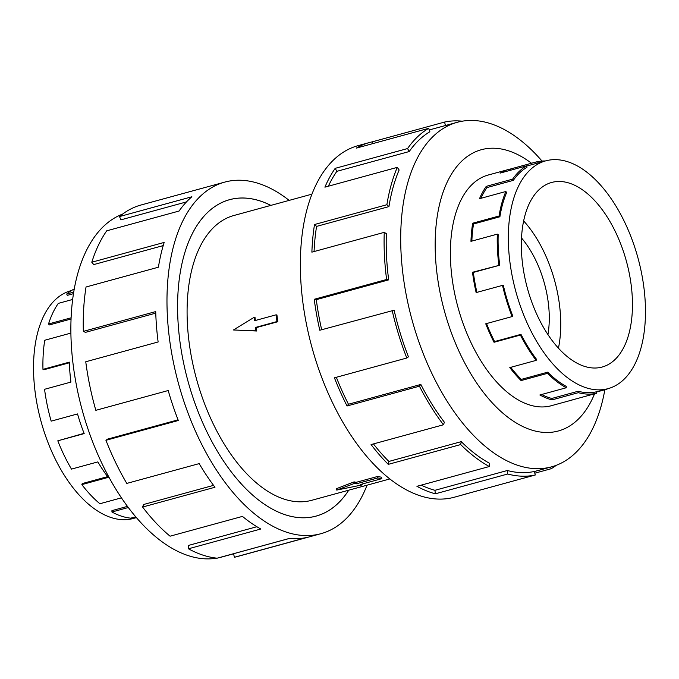<?xml version="1.0" encoding="UTF-8"?>
<svg xmlns="http://www.w3.org/2000/svg" width="679" height="679" viewBox="0 0 679 679"><rect width="100%" height="100%" fill="white"/><g stroke="black" fill="none" stroke-linecap="round" stroke-linejoin="round"><path stroke-width="1.02" d="M270.828 205.406A163.995 87.956 74.7 0 0 229.553 199.711A163.995 87.956 74.7 0 0 179.85 340.773A164.029 87.973 -105.3 0 1 229.544 199.685A164.029 87.973 -105.3 0 1 270.862 205.389M311.958 194.152L233.873 215.506A147.623 79.171 74.7 0 0 189.127 342.479A147.623 79.171 74.7 0 0 311.754 500.296L389.831 478.95M254.099 317.339L233.44 329.977L255.856 330.843L255.414 327.465L276.956 321.574L276.073 314.827L254.54 320.717L254.099 317.339L255.032 317.509A147.623 79.171 74.7 0 0 255.355 320.488M276.073 314.827L276.939 314.98A147.623 79.171 74.7 0 0 277.355 318.358A147.623 79.171 74.7 0 0 277.813 321.736L256.272 327.626A147.623 79.171 74.7 0 0 256.781 331.012L233.44 329.977M136.411 517.627L133.245 518.493A118.087 63.334 -105.3 0 1 35.155 392.25A118.087 63.334 -105.3 0 1 70.956 290.688L71.465 290.544M70.896 333.092L44.746 340.247A119.572 64.132 74.7 0 0 42.972 369.359L43.838 369.758L69.368 362.781M72.661 299.456L58.309 303.386A119.572 64.132 74.7 0 0 48.523 323.985L49.312 324.952L71.066 319.011M74.266 288.974A119.572 64.132 74.7 0 0 66.703 294.024L67.272 295.365L73.476 293.668M66.703 294.024L73.722 292.106M48.523 323.985L71.117 317.806M42.972 369.359L69.351 362.145A119.572 64.132 74.7 0 0 70.93 382.082L44.559 389.296A119.572 64.132 74.7 0 0 51.171 421.15L77.542 413.935A119.572 64.132 74.7 0 0 84.179 433.609L57.808 440.815A119.572 64.132 74.7 0 0 71.482 469.104L97.852 461.898A119.572 64.132 74.7 0 0 108.224 477.396L81.853 484.611A119.572 64.132 74.7 0 0 99.889 503.733L121.431 497.843M547.928 334.577A75.938 40.732 74.7 0 0 548.233 302.291A75.938 40.732 74.7 0 0 521.514 237.981M631.139 284.747A95.68 51.315 -105.3 0 1 602.137 367.042A95.68 51.315 -105.3 0 1 522.66 264.751A95.68 51.315 -105.3 0 1 551.662 182.456A95.68 51.315 -105.3 0 1 631.139 284.747M523.645 220.93A95.68 51.315 -105.3 0 1 559.428 304.353A95.68 51.315 -105.3 0 1 558.444 348.174M509.963 262.408A118.087 63.334 74.7 0 0 608.044 388.651A118.087 63.334 74.7 0 0 643.845 287.081A118.087 63.334 74.7 0 0 640.246 267.025A118.087 63.334 74.7 0 0 545.755 160.847A118.087 63.334 74.7 0 0 509.963 262.408M573.577 399.566A119.572 64.132 -105.3 0 1 571.82 400.101A119.572 64.132 -105.3 0 1 570.046 400.534L596.417 393.319A119.572 64.132 -105.3 0 1 578.313 392.683L551.942 399.897A119.572 64.132 -105.3 0 1 539.873 394.974L566.244 387.76A119.572 64.132 -105.3 0 1 547.461 373.357L521.082 380.571A119.572 64.132 -105.3 0 1 509.793 367.585L536.164 360.371A119.572 64.132 -105.3 0 1 520.403 335.061L494.032 342.275A119.572 64.132 -105.3 0 1 485.74 323.79L512.119 316.584A119.572 64.132 -105.3 0 1 502.519 285.375L476.14 292.581A119.572 64.132 -105.3 0 1 472.499 272.271L499.719 265.209L473.339 272.423A118.087 63.334 74.7 0 0 476.913 292.369M512.119 316.584L512.798 316.091A118.087 63.334 -105.3 0 1 503.317 285.273L502.519 285.375M486.529 323.577A118.087 63.334 74.7 0 0 494.609 341.554L494.032 342.275M536.164 360.371L536.537 359.344A118.087 63.334 -105.3 0 1 520.98 334.348L494.609 341.554M510.752 367.322A118.087 63.334 74.7 0 0 521.328 379.383L521.082 380.571M566.244 387.76L566.252 386.393A118.087 63.334 -105.3 0 1 547.698 372.168L521.328 379.383M541.596 394.507A118.087 63.334 74.7 0 0 551.798 398.463L551.942 399.897M596.417 393.319L596.043 391.885A118.087 63.334 -105.3 0 1 578.168 391.248L551.798 398.463M607.535 388.787A119.572 64.132 -105.3 0 1 606.856 389.203L596.111 392.139M233.542 553.809L221.694 557.043A178.611 95.79 -105.3 0 1 218.545 557.798M216.728 558.146A178.611 95.79 -105.3 0 1 73.332 366.108A178.611 95.79 -105.3 0 1 122.636 214.072M367.042 485.179A182.252 97.742 -105.3 0 1 320.887 533.702A182.252 97.742 -105.3 0 1 169.495 338.863A182.252 97.742 -105.3 0 1 224.741 182.108A182.252 97.742 -105.3 0 1 289.169 200.39M155.763 313.138L85.461 332.362L83.339 331.377L155.72 311.585A182.252 97.742 74.7 0 0 158.131 341.97L85.758 361.763A182.252 97.742 74.7 0 0 95.832 410.32L168.205 390.527A182.252 97.742 74.7 0 0 178.322 420.505L105.941 440.298A182.252 97.742 74.7 0 0 126.786 483.414L199.168 463.621A182.252 97.742 74.7 0 0 214.971 487.25L142.598 507.043A182.252 97.742 74.7 0 0 170.081 536.189L242.462 516.396A182.252 97.742 74.7 0 0 260.829 529L188.448 548.793A182.252 97.742 74.7 0 0 217.136 558.189L289.517 538.396A182.252 97.742 74.7 0 0 306.806 537.471L234.433 557.264A182.252 97.742 74.7 0 0 237.149 556.602L320.887 533.702M234.433 557.264L233.525 553.733L289.594 538.405M188.448 548.793L188.465 545.432L256.883 526.726M142.598 507.043L143.524 504.522L213.554 485.366M105.941 440.298L107.605 439.109L178.059 419.843M489.686 174.63A119.606 64.149 74.7 0 0 488.286 174.987A119.606 64.149 74.7 0 0 452.036 277.855A119.606 64.149 74.7 0 0 551.382 405.719A119.606 64.149 74.7 0 0 552.765 405.312M542.029 161.059A178.611 95.79 74.7 0 0 457.306 122.288A178.611 95.79 74.7 0 0 403.165 275.912A178.611 95.79 74.7 0 0 551.526 466.846A178.611 95.79 74.7 0 0 604.845 389.754M531.504 163.249A145.798 78.195 74.7 0 0 437.183 275.122A145.798 78.195 74.7 0 0 508.401 417.636A145.798 78.195 74.7 0 0 594.558 393.828M369.478 142.522L358.113 145.637A182.252 97.742 74.7 0 0 302.868 302.393A182.252 97.742 74.7 0 0 454.259 497.232L465.624 494.117A182.252 97.742 -105.3 0 1 462.908 494.787L535.281 474.994L534.381 471.464A178.611 95.79 -105.3 0 1 507.34 470.505L507.688 474.018L435.315 493.811A182.252 97.742 -105.3 0 1 416.931 486.308L489.304 466.524L489.321 463.163A178.611 95.79 -105.3 0 1 461.253 441.647L460.668 444.567L388.286 464.36A182.252 97.742 -105.3 0 1 371.073 444.567L443.446 424.774L444.38 422.245A178.611 95.79 -105.3 0 1 420.844 384.441L419.435 386.19L347.054 405.983A182.252 97.742 -105.3 0 1 334.424 377.813L406.797 358.02L408.461 356.831A178.611 95.79 -105.3 0 1 394.117 310.218L319.792 330.249A182.252 97.742 -105.3 0 1 314.233 299.286L386.614 279.493A182.252 97.742 -105.3 0 1 384.255 232.354L311.882 252.147A182.252 97.742 -105.3 0 1 314.513 224.52L386.886 204.727A182.252 97.742 -105.3 0 1 397.283 167.365L324.901 187.158A182.252 97.742 -105.3 0 1 335.197 168.341L407.57 148.548A182.252 97.742 -105.3 0 1 428.653 128.348L356.28 148.141A182.252 97.742 -105.3 0 1 369.478 142.522A182.252 97.742 -105.3 0 1 372.194 141.86L444.567 122.067A182.252 97.742 -105.3 0 1 462.272 121.193M407.57 148.548L409.216 151.544A178.611 95.79 -105.3 0 1 429.875 131.751L428.653 128.348M409.216 151.544L336.843 171.337A178.611 95.79 74.7 0 0 328.347 186.216M386.886 204.727L388.948 206.603A178.611 95.79 -105.3 0 1 399.133 169.988L397.283 167.365M388.948 206.603L316.575 226.396A178.611 95.79 74.7 0 0 314.071 251.553M386.614 279.493L388.677 279.867A178.611 95.79 -105.3 0 1 386.368 233.678L384.255 232.354M316.575 226.396L314.513 224.52M336.843 171.337L335.197 168.341M372.652 143.668L372.194 141.86M444.567 122.067L445.458 125.53M550.618 467.101L551.204 468.714L534.823 473.187M468.298 493.31A182.252 97.742 -105.3 0 1 465.624 494.117M556.364 465.268A182.252 97.742 -105.3 0 1 551.204 468.714M507.34 470.505L434.959 490.297L435.315 493.811M421.201 485.146A178.611 95.79 74.7 0 0 434.959 490.297M535.281 474.994A182.252 97.742 -105.3 0 1 507.688 474.018M461.253 441.647L388.872 461.44L388.286 464.36M373.442 443.913A178.611 95.79 74.7 0 0 388.872 461.44M489.304 466.524A182.252 97.742 -105.3 0 1 460.668 444.567M420.844 384.441L348.463 404.234L347.054 405.983M336.343 377.286A178.611 95.79 74.7 0 0 348.463 404.234M443.446 424.774A182.252 97.742 -105.3 0 1 419.435 386.19M388.677 279.867L316.304 299.66A178.611 95.79 74.7 0 0 321.676 329.731M316.304 299.66L314.233 299.286M406.797 358.02A182.252 97.742 -105.3 0 1 392.165 310.456M186.479 201.909L120.904 219.843L119.512 216.559L191.885 196.766A182.252 97.742 74.7 0 0 179.095 211.025L106.722 230.818A182.252 97.742 74.7 0 0 91.792 262.221L164.174 242.428A182.252 97.742 74.7 0 0 158.411 267.203L86.038 286.996A182.252 97.742 74.7 0 0 83.339 331.377M224.741 182.108L141.003 205.007A182.252 97.742 74.7 0 0 119.512 216.559M163.215 245.594L93.736 264.589L91.792 262.221M348.743 490.187A164.029 87.973 -105.3 0 1 316.083 516.116A164.029 87.973 -105.3 0 1 179.833 340.765A163.995 87.956 74.7 0 0 316.075 516.091A163.995 87.956 74.7 0 0 348.709 490.196M578.313 392.683L578.168 391.248M547.461 373.357L547.698 372.168M520.403 335.061L520.98 334.348M498.87 265.056A119.572 64.132 -105.3 0 1 497.325 234.136L498.191 234.671A118.087 63.334 -105.3 0 0 499.719 265.209M505.872 191.495L506.627 192.564A118.087 63.334 -105.3 0 0 499.897 216.771L499.057 216.007A119.572 64.132 -105.3 0 1 505.872 191.495L479.501 198.701A119.572 64.132 -105.3 0 1 486.249 186.36L512.628 179.146A119.572 64.132 -105.3 0 1 526.454 165.897L526.955 167.289A118.087 63.334 -105.3 0 0 513.299 180.368L512.628 179.146M537.259 163.172L536.894 161.772A119.572 64.132 -105.3 0 1 545.237 160.982M526.454 165.897L500.084 173.111A119.572 64.132 -105.3 0 1 508.741 169.419A119.572 64.132 -105.3 0 1 510.523 168.986L536.894 161.772M497.325 234.136L470.954 241.342A119.572 64.132 -105.3 0 1 472.677 223.221L499.057 216.007M499.897 216.771L473.526 223.985A118.087 63.334 74.7 0 0 471.846 241.096M473.526 223.985L472.677 223.221M513.299 180.368L486.928 187.582A118.087 63.334 74.7 0 0 480.893 198.319M486.928 187.582L486.249 186.36M510.829 170.166L510.523 168.986M473.339 272.423L472.499 272.271M84.069 433.338L57.808 440.815M107.638 476.633L82.227 483.584L81.853 484.611M127.457 506.381L111.942 510.625L111.933 512A119.572 64.132 74.7 0 0 130.758 518.162L135.715 516.812M128.314 507.519L111.933 512M255.856 330.843L256.781 331.012M255.414 327.465L256.272 327.626M276.956 321.574L277.813 321.736M336.733 490.077L336.546 488.651L354.115 481.869A147.623 79.171 74.7 0 0 356.102 482.353L377.643 476.463A147.623 79.171 74.7 0 0 381.59 477.193L381.785 478.661L360.243 484.551L362.221 484.916L336.733 490.077L354.319 483.456L356.297 483.821L377.838 477.931L381.785 478.661M362.102 484.042L362.221 484.916M377.643 476.463L377.838 477.931M356.102 482.353L356.297 483.821M354.115 481.869L354.319 483.456M227.923 200.161L229.553 199.711M596.06 391.927L608.044 388.651M549.982 406.067L571.82 400.101M457.306 122.288L429.23 129.961M551.526 466.846L534.398 471.532M486.902 175.394L508.741 169.419M526.531 166.1L545.755 160.847M314.436 516.541L316.075 516.091"/></g></svg>
